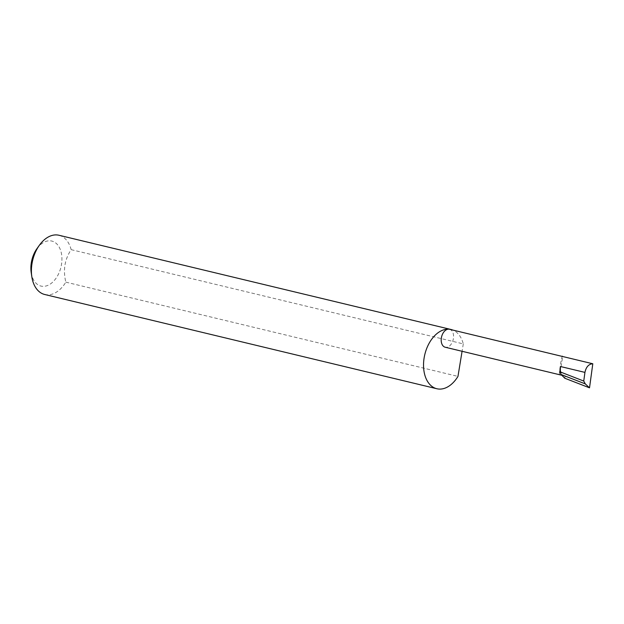 <?xml version="1.0" encoding="UTF-8"?>
<svg xmlns="http://www.w3.org/2000/svg" width="624" height="624" viewBox="0 0 624 624"><rect width="100%" height="100%" fill="white"/><g stroke="black" fill="none" stroke-linecap="round" stroke-linejoin="round"><path stroke-width="0.47" stroke-dasharray="3.12 2.34" d="M559.736 374.696C558.215 376.412 562.247 351.796 562.708 356.538L559.736 374.696L565.157 375.999A9.235 5.975 -76.5 0 1 564.486 375.898A9.235 5.975 -76.5 0 1 560.633 366.553M449.537 329.277A9.235 5.975 -76.5 0 1 453.297 339.144A9.235 5.975 -76.5 0 1 445.895 347.334A9.235 5.975 -76.5 0 1 445.224 347.233M36.933 248.68A23.15 14.976 -76.5 0 1 50.138 240.809A23.15 14.976 -76.5 0 1 61.487 264.498A23.15 14.976 -76.5 0 1 42.689 286.33A23.15 14.976 -76.5 0 1 31.2 272.532M44.717 294.497A30.459 19.703 103.5 0 0 46.933 294.824A30.459 19.703 103.5 0 0 65.84 282.149C62.923 270.2 64.701 259.366 71.159 249.655A30.459 19.703 103.5 0 0 58.952 235.256M71.159 249.655L463.289 343.902A30.459 19.703 103.5 0 0 452.86 330.073M564.79 378.23L565.157 375.999M65.84 282.149L457.969 376.397M463.289 343.902L462.08 351.289M564.486 375.898L561.553 375.196"/><path stroke-width="0.94" d="M452.86 330.073A30.459 19.703 103.5 0 0 451.082 329.503A30.459 19.703 103.5 0 0 448.867 329.176A9.235 5.975 -76.5 0 1 449.537 329.277L592.8 363.769C588.728 364.042 586.108 366.912 584.938 372.395L583.752 381.053L585.304 383.9L561.093 374.494L564.79 378.23L589.516 387.832L592.8 363.769M451.082 329.503L58.952 235.256A30.459 19.703 103.5 0 0 56.737 234.928A30.459 19.703 103.5 0 0 39.359 245.279A30.459 19.703 103.5 0 0 31.816 276.666A30.459 19.703 103.5 0 0 44.717 294.497L436.847 388.744A30.459 19.703 103.5 0 0 439.062 389.072A30.459 19.703 103.5 0 0 457.969 376.397L462.08 351.289M561.553 375.196L445.224 347.233A9.235 5.975 -76.5 0 1 441.457 337.373A9.235 5.975 -76.5 0 1 448.867 329.176A30.459 19.703 103.5 0 0 424.437 356.203A30.459 19.703 103.5 0 0 436.847 388.744M584.938 372.395L560.633 366.553L559.783 371.732L561.093 374.494M559.783 371.732L583.752 381.053M585.304 383.9L589.516 387.832M31.816 276.666L31.2 272.532A23.15 14.976 -76.5 0 1 36.933 248.68L39.359 245.279"/></g></svg>
